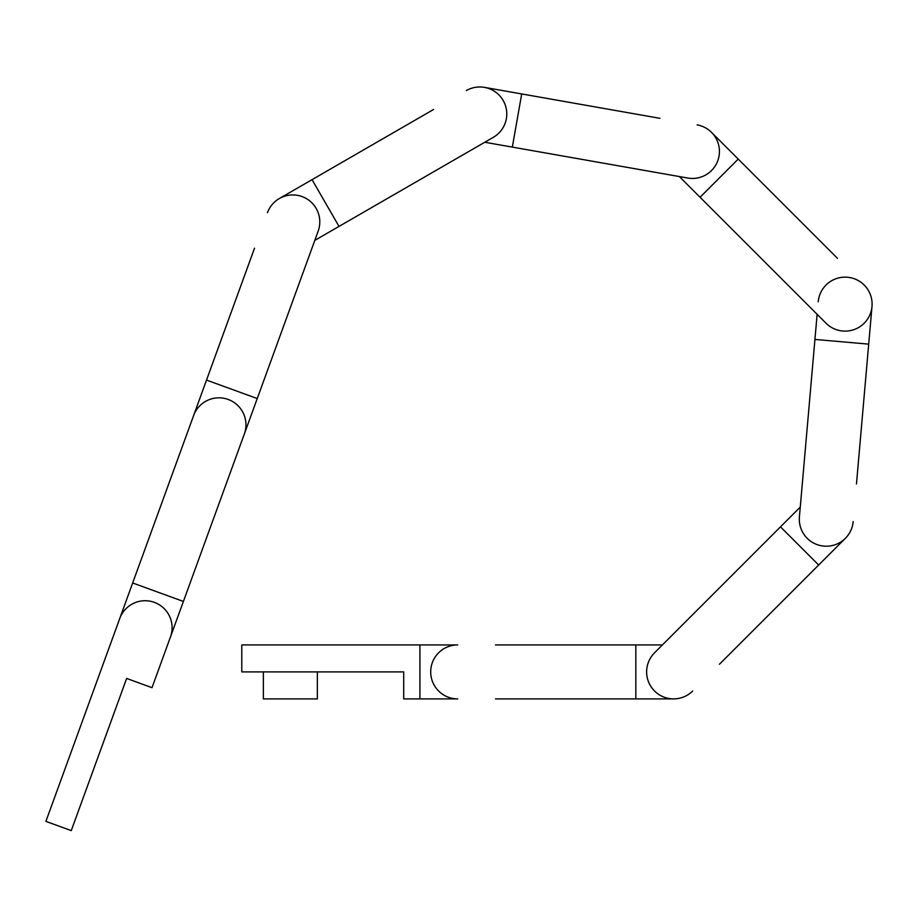 <?xml version="1.0" encoding="UTF-8"?>
<svg xmlns="http://www.w3.org/2000/svg" width="918" height="918" viewBox="0 0 918 918"><rect width="100%" height="100%" fill="white"/><g stroke="black" fill="none" stroke-linecap="round" stroke-linejoin="round"><path stroke-width="1.38" d="M711.519 132.376L738.233 159.089L700.067 197.267L679.366 176.566L650.541 171.482M837.48 258.337L738.233 159.089M818.225 301.781A26.989 26.989 0 0 1 847.463 277.247A26.989 26.989 0 0 1 871.997 306.486L868.703 344.135L814.932 339.43L817.123 314.323L799.303 296.503M700.067 197.267L826.028 323.216A26.989 26.989 0 0 0 864.194 323.216A26.989 26.989 0 0 0 864.194 285.05M484.486 87.382L521.699 93.946L512.324 147.109L484.784 142.256L460.572 156.232M659.904 118.319L521.699 93.946M512.324 147.109L687.743 178.035A26.989 26.989 0 0 0 719.012 156.152A26.989 26.989 0 0 0 697.118 124.882M279.313 198.552L312.04 179.664L339.029 226.402L314.805 240.39L305.246 266.668M433.583 109.483L312.04 179.664M339.029 226.402L493.287 137.344A26.989 26.989 0 0 0 503.167 100.475A26.989 26.989 0 0 0 466.298 90.595M856.471 483.947L868.703 344.135M845.375 538.315L818.661 565.04L780.484 526.863L800.266 507.092L802.699 479.242M814.932 339.43L799.406 516.88A26.989 26.989 0 0 0 823.939 546.118A26.989 26.989 0 0 0 853.178 521.585M719.414 664.276L818.661 565.04M673.617 698.896L635.83 698.896L635.83 644.918L662.44 644.918L681.248 626.11M780.484 526.863L654.534 652.824A26.989 26.989 0 0 0 654.534 690.99A26.989 26.989 0 0 0 692.7 690.99M495.479 698.896L635.83 698.896M635.83 644.918L495.479 644.918M457.703 644.918A26.989 26.989 0 0 0 430.703 671.907A26.989 26.989 0 0 0 457.703 698.896L419.916 698.896L419.916 644.918L457.703 644.918M180.674 451.094L206.516 380.086L257.247 398.55L231.393 469.557M254.516 248.204L206.516 380.086M183.393 601.439L244.326 434.053A26.989 26.989 0 0 0 228.192 399.456A26.989 26.989 0 0 0 193.595 415.59L132.674 582.976L183.393 601.439L157.552 672.458M257.247 398.55L318.167 231.152A26.989 26.989 0 0 0 302.033 196.567A26.989 26.989 0 0 0 267.448 212.689M106.821 653.995L132.674 582.976M119.753 618.491A26.989 26.989 0 0 1 154.339 602.357A26.989 26.989 0 0 1 170.473 636.943L152.009 687.674L126.65 678.436L71.26 830.618L45.9 821.38L119.753 618.491M419.916 644.918L241.778 644.918L241.778 671.907L403.713 671.907L403.713 698.896L419.916 698.896M317.353 671.907L317.353 698.896L263.374 698.896L263.374 671.907"/></g></svg>
